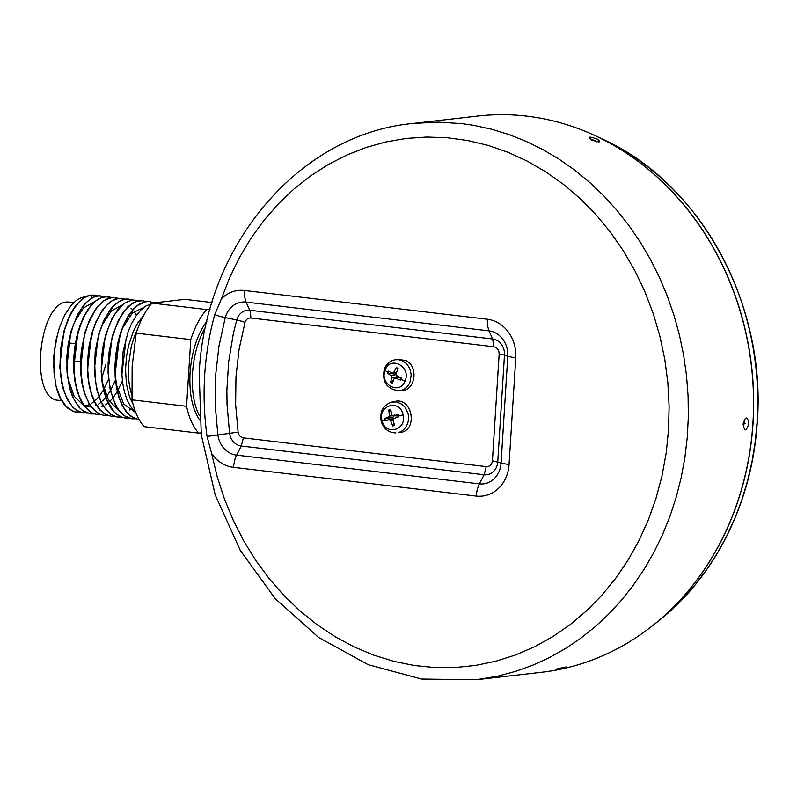 <?xml version="1.0" encoding="UTF-8"?>
<svg xmlns="http://www.w3.org/2000/svg" width="797" height="797" viewBox="0 0 797 797"><rect width="100%" height="100%" fill="white"/><g stroke="black" fill="none" stroke-linecap="round" stroke-linejoin="round"><path stroke-width="1.2" d="M396.338 367.646L393.569 372.667L392.254 373.215L388.159 371.033L387.711 372L387.392 373.036L391.257 375.805L391.775 377.34L390.6 382.51A8.319 7.233 -96.5 0 0 392.383 383.467L394.077 378.565L395.392 378.027L400.552 380.079L400.901 379.372L401.329 378.077L396.388 375.427L395.87 373.893L398.121 368.593A8.319 7.233 -96.5 0 0 396.338 367.646L397.613 369.688M405.912 360.583C418.993 366.57 415.287 390.998 401.349 390.669L398.5 390.789A15.631 13.599 -96.5 0 0 410.047 381.873L411.182 375.198L410.475 370.665L408.652 366.53L405.872 363.133L402.385 360.772L398.48 359.656L394.953 359.786L397.763 359.258L405.912 360.583M405.035 381.046C399.905 395.451 379.272 384.413 385.11 370.376L385.2 370.127C390.181 355.283 411.362 366.6 405.135 380.797L405.035 381.046A28.274 7.452 -159.2 0 1 400.901 379.372M394.077 378.565L399.267 377.001M400.951 377.778L400.552 380.079M393.409 380.328L390.6 382.51M387.392 373.036L393.618 373.863A4.633 4.035 83.5 0 1 393.758 373.375M527.036 116.163A279.946 243.503 83.5 0 1 752.926 422.988A279.946 243.503 83.5 0 1 541.302 672.319L476.158 679.751L498.304 676.025L515.669 671.373L532.645 665.256L549.143 657.714L565.073 648.788L580.346 638.517L594.881 626.96L608.609 614.188L621.441 600.261L633.306 585.257L644.155 569.257L653.929 552.351L662.556 534.628L670.008 516.187L676.235 497.119L681.206 477.533L684.892 457.538L687.273 437.244L688.339 416.751L688.09 396.179L686.516 375.636L683.627 355.233L679.442 335.089L673.983 315.293L667.288 295.976L659.378 277.217L650.302 259.145L640.111 241.84L628.863 225.402L616.609 209.92L603.429 195.474L589.381 182.144L574.557 170.01L559.016 159.131L542.857 149.557L526.169 141.358L509.034 134.563L491.55 129.214L473.807 125.348L461.891 123.605L437.952 122.11L412.637 123.475L477.782 116.043A279.946 243.503 83.5 0 1 527.036 116.163M382.042 420.557C377.619 405.135 399.865 398.829 402.993 414.609L403.053 414.878C407.118 430.051 385.439 436.208 382.112 420.826L382.042 420.557M394.017 423.655L392.712 425.937A8.319 7.233 -96.5 0 0 394.575 425.399L392.991 419.909L393.688 418.525L398.889 416.791L398.749 415.984L398.361 414.639L392.732 415.745L398.56 415.546M385.051 420.726L391.188 419.083A4.633 4.035 83.5 0 1 390.869 417.738L384.533 418.564L384.732 419.66L385.051 420.726L389.334 419.75L390.57 420.597L392.712 425.937M397.384 415.984L393.011 415.725L391.775 414.888L390.709 409.429A8.319 7.233 -96.5 0 0 388.846 409.957L391.098 411.74M396.876 375.696L396.408 377.459M393.618 373.863L395.83 374.69M396.019 373.524L392.254 373.215M558.279 668.613C553.656 669.938 555.589 669.719 564.087 667.946C568.679 666.481 566.747 666.71 558.279 668.613M591.553 139.794C599.713 142.773 601.645 142.543 597.361 139.136C589.152 136.287 587.22 136.506 591.553 139.794M743.093 424.114C744.478 431.566 746.42 431.346 748.891 423.446C747.387 415.964 745.454 416.193 743.093 424.114M395.85 432.91C388.338 432.622 383.427 428.656 381.125 421.015C379.671 411.142 383.397 404.766 392.303 401.907L395.113 401.379C411.73 397.255 418.166 428.647 401.469 432.343L398.58 432.472A15.631 13.599 -96.5 0 0 408.034 413.593L405.205 407.466L402.166 404.378L396.547 401.887L391.237 402.156M391.188 419.083L393.838 418.465M394.216 414.938L393.09 417.2L390.869 417.738M398.361 414.639L398.52 416.921L398.361 414.639M388.846 409.957L389.354 415.576L388.657 416.961L384.533 418.564M233.272 467.311L235.264 457.787L241.262 446.011L484.138 474.763L479.346 483.869L236.46 455.117A23.312 20.274 83.5 0 1 222.204 446.141A23.312 20.274 83.5 0 1 217.86 434.933L215.23 405.274L215.589 375.576L218.946 346.227L225.242 317.624A23.312 20.274 83.5 0 1 230.921 307.602A23.312 20.274 83.5 0 1 246.084 302.113L244.629 296.853L244.4 290.477A35.307 30.714 -96.5 0 0 221.427 298.785L214.722 314.685A267.812 232.953 -96.5 0 0 204.709 374.839A267.812 232.953 -96.5 0 0 207.061 436.447L211.683 453.722A35.307 30.714 -96.5 0 0 233.272 467.311L476.158 496.063A35.307 30.714 -96.5 0 0 509.054 464.641L501.064 463.127A23.312 20.274 83.5 0 1 479.346 483.869L477.194 489.547L476.158 496.063M595.967 136.038A279.797 243.374 83.5 0 1 596.076 136.098A279.797 243.374 83.5 0 1 751.621 366.54A279.797 243.374 83.5 0 1 652.026 626.113A279.797 243.374 83.5 0 1 651.926 626.193M138.688 419.611L131.087 416.572L126.275 411.929L122.14 405.404L118.853 397.275L116.501 387.76L115.186 377.31L114.927 366.192L115.734 354.904L117.577 343.816L120.377 333.315L124.013 323.861L128.367 315.692L133.238 309.206L138.479 304.554L143.858 301.973L149.169 301.515L145.413 301.714L137.881 305.261L133.488 309.326L128.058 316.768L123.326 326.222L120.377 334.401L115.983 355.681L115.346 374.59L116.591 386.475L119.151 397.225L122.897 406.291L127.659 413.225L133.268 417.777L138.688 419.611M135.59 412.139L130.559 406.49L127.072 399.875L124.372 391.785L122.599 382.58L121.782 372.568L123.117 351.597L128.108 331.801L131.784 323.193L136.038 315.911L140.78 310.123L145.781 306.058L151.52 303.697M206.602 309.575A70.694 34.161 96.8 0 0 190.772 339.612L136.207 333.146A70.694 34.161 -83.2 0 1 152.028 303.109L206.602 309.575L210.069 309.176M186.578 406.301A70.694 34.161 96.8 0 0 198.822 433.13L144.257 426.674A70.694 34.161 -83.2 0 1 132.013 399.835L186.578 406.301L190.772 339.612M201.043 432.881L198.822 433.13M206.971 321.131C197.377 334.033 191.738 351.258 190.065 372.797C189.048 393.25 192.256 409 199.708 420.069M212.012 302.551L184.944 299.353L152.028 303.109M136.207 333.146L132.133 366.261L132.013 399.835M205.656 326.9C198.214 339.612 193.83 355.004 192.525 373.086C191.579 390.41 193.86 404.637 199.37 415.765M73.892 302.442L67.386 301.993C38.027 302.222 29.16 399.994 58.47 400.273L61.528 400.642M103.441 347.024L103.48 345.43M85.658 296.663L81.294 297.61L76.293 300.419L71.441 304.992L64.856 314.735L59.496 327.338L55.84 340.807L53.817 355.761L54.007 372.558L56.149 386.515A59.257 28.632 96.8 0 0 60.791 399.347L64.288 404.637L68.253 408.622L74.858 411.939L80.318 412.328M57.723 333.196L54.266 352.154L53.718 367.248M121.871 374.69L126.275 337.4M135.779 412.637L123.655 404.009L116.262 384.343M115.037 374.949L119.62 335.796M122.758 327.617L132.501 312.902L143.609 307.582M131.973 418.814L128.397 417.987L123.156 414.968L118.464 409.917L115.416 404.926L110.205 389.882L108.033 371.95L112.108 337.061L117.966 321.241L122.449 313.39L127.4 307.273L132.691 303.039L138.07 300.887L140.76 300.608L142.603 300.738L137.194 301.226L131.156 304.315L125.338 309.963L120.058 317.873L115.505 327.736L111.939 339.074L109.538 351.308L108.412 364L108.611 376.473L110.155 388.149L112.995 398.58L116.98 407.187L119.361 410.714L124.74 415.944L132.123 418.833L135.44 418.863M132.182 408.702L129.433 410.047M118.554 410.037L108.601 400.363L102.484 382.719M138.947 300.738L132.571 299.931L125.866 302.412L122.868 304.603L115.824 312.703L112.018 319.218L107.685 329.46L104.387 341.026L102.265 353.479L101.448 366.122L101.966 378.465L103.829 389.932L106.928 399.935L113.642 411.332L116.352 413.992L122.23 417.349L125.229 418.017L120.407 416.731L115.276 413.294L110.703 407.845L106.918 400.662L103.989 391.905L102.056 381.982L101.139 371.143L105.214 336.254L111.929 318.71L117.747 309.585L124.193 303.278L132.262 299.891L138.778 300.758M118.006 417.16L112.457 415.396L109.856 413.713L102.992 405.733L101.06 402.146L96.626 389.165L94.255 370.326L98.33 335.437L103.779 320.454L110.604 309.087L114.419 304.852L121.064 300.29L126.454 298.995L128.825 299.104L125.687 299.124L120.576 300.708L114.619 305.012L109 311.776L104.038 320.633L99.924 331.243L97.533 340.04L94.644 361.968L95.391 380.448L97.543 391.576L100.94 401.23L105.413 408.871L110.773 414.181L116.81 416.941L121.662 417.229M102.096 325.166L111.261 311.009L121.821 305.191M127.759 306.148L128.287 306.407M131.007 308.2L132.7 309.794M134.115 311.468L136.526 315.223M87.421 370.545L91.436 334.62L95.71 322.277L102.265 310.222L109.896 302.023L115.266 299.034L121.782 298.277M80.527 369.728L84.542 333.813L89.603 319.667L96.337 308.08L104.068 300.449L111.58 297.45L118.105 298.317M122.369 380.757L117.747 390.719M117.279 391.526L113.483 397.235M112.596 398.341L109.458 401.738M107.993 403.043L105.593 404.836M103.261 406.171L101.867 406.789M73.643 368.931L77.957 331.97M115.426 380.089L110.853 389.902M110.394 390.719L106.589 396.418M105.702 397.534L102.564 400.931M101.099 402.226L98.698 404.019M96.367 405.354L94.982 405.972M91.127 406.958L84.522 406.131M84.093 405.952L74.151 396.278L68.024 378.635M66.749 368.114L70.764 332.17L77.468 314.646L84.532 304.016L92.402 297.55L97.792 295.817L104.327 296.683M74.529 321.908L83.585 307.861L94.036 301.953M111.381 297.47L107.705 296.614L101.707 297.48L95.7 301.017L89.941 307.074L84.771 315.333L80.377 325.485L76.99 337.021L74.798 349.365L73.892 362.057L74.33 374.451L76.094 385.947L79.132 396.099L83.296 404.368L88.417 410.405L92.761 413.314L97.662 414.759L91.237 412.637L83.984 405.803L80.019 398.908L76.93 390.47L74.788 380.707L73.693 370.097L73.663 358.899L74.699 347.612L76.751 336.633L79.74 326.312L83.536 317.106L88.019 309.266L92.98 303.159L98.27 298.945L104.686 296.633L111.211 297.5M104.497 296.663L99.436 295.757L93.398 297.261L87.421 301.405L81.802 307.991L76.761 316.758L72.597 327.258L69.488 339.014L67.576 351.547L66.978 364.179L67.735 376.403L69.807 387.671L73.115 397.384L75.207 401.568L80.079 408.213L82.858 410.664L90.768 413.942L83.326 411.192L78.475 406.749L72.467 396.597L69.538 387.84L67.028 372.597L66.888 355.92L68.124 344.653L71.381 330.078M118.275 298.287L113.015 297.401L106.997 298.975L103.969 300.778L98.151 306.247L95.401 309.884L88.208 323.781L84.582 335.019L82.091 347.273L80.876 359.895L80.995 372.408L82.46 384.204L85.199 394.674L89.125 403.441L94.046 410.037L99.735 414.171L104.556 415.576L99.187 414.022L96.567 412.447L89.603 404.727L84.362 393.08L82.031 383.586L80.716 373.076L80.477 362.007L81.304 350.68L85.159 331.721M125.169 299.104L118.793 298.307L112.277 300.668L106.36 305.58L100.9 312.842L96.098 322.177L93.1 330.237L88.527 351.427L87.74 370.356L88.885 382.331L91.346 393.2L95.002 402.375L99.705 409.509L105.254 414.261L111.45 416.383L104.507 413.962L99.565 409.688L95.311 403.531L91.834 395.651L89.314 386.415L87.79 376.074L87.331 365.076L88.636 348.179L92.053 332.528M94.365 372.498L95.222 351.218L98.948 333.345M101.259 373.315L101.349 359.955L102.584 348.717L105.832 334.162M108.143 374.122L108.113 363.043L109.139 351.786L112.726 334.969M153.731 302.81L149.497 301.555M125.229 418.017L128.556 418.046M145.831 301.555L142.603 300.738M111.45 416.383L114.768 416.413M132.053 299.921L128.825 299.104M104.556 415.576L107.884 415.596M97.662 414.759L100.99 414.779M90.768 413.942L94.096 413.962M97.603 295.846L91.227 295.039L85.13 297.161L79.202 301.894L73.673 309.027L68.841 318.192L64.886 329.061L62.036 341.046L60.433 353.609L60.144 366.251L61.2 378.276L63.571 389.225L66.151 396.398L71.78 405.832L74.45 408.612L80.268 412.228L87.212 413.145M108.531 379.272L103.969 389.085M103.5 389.902L99.695 395.601M98.818 396.717L95.67 400.114M94.215 401.409L91.814 403.202M89.483 404.537L84.502 406.111M83.884 413.125L76.821 410.624L72.696 407.187L67.356 399.546L63.312 389.394L61.409 381.434L59.795 366.241L63.87 331.353L68.004 319.338L71.431 312.225L75.287 306.148L81.623 299.323L88.268 295.587L94.215 295.01M105.732 364.787L101.896 377.778M59.914 368.423L60.452 349.773L64.487 329.261M56.149 386.515L60.403 398.012L66.171 406.45L73.135 411.322L76.99 412.308M387.621 372.269A28.274 7.452 -159.2 0 1 385.11 370.376M400.971 377.888L400.214 379.82M392.562 382.869L390.928 381.972M387.98 373.275L388.707 371.342M396.258 368.154L397.922 369.021M394.565 424.821L392.692 425.349L394.565 424.821M385.668 420.567L385.14 418.405M389.095 410.505L390.968 409.977L389.095 410.505M391.775 377.34L396.607 377.15M391.257 375.805L395.76 374.66M393.569 372.667L396.388 372.588M250.925 318.003L250.388 311.876L246.084 302.113L488.969 330.865L492.685 339.004L249.8 310.252A14.625 12.722 -96.5 0 0 236.719 319.986A11.307 2.341 -164.6 0 1 244.998 322.416C246.054 319.368 248.026 317.893 250.925 318.003L493.801 346.765C497.248 347.592 499.032 350.013 499.151 354.017L504.481 355.034A14.625 12.722 -96.5 0 0 492.685 339.004L493.801 346.765M499.151 354.017L492.436 460.736C491.849 464.691 489.786 466.653 486.26 466.634L243.384 437.882C240.515 437.304 238.751 435.391 238.094 432.143L235.633 404.398L235.972 376.622L239.11 349.166L244.998 322.416M390.57 420.597L393.07 420.238M389.334 419.75L393.409 418.535M388.657 416.961L393.09 417.2M389.354 415.576L391.915 415.237M384.802 419.939A28.274 1.704 166.1 0 0 382.112 420.826M403.053 414.878A28.274 1.704 166.1 0 0 398.749 415.984M207.061 436.447L229.586 433.339A14.625 12.722 -96.5 0 0 241.262 446.011L243.384 437.882M214.722 314.685A16.966 3.517 15.4 0 0 225.242 317.624L236.719 319.986L233.332 333.684L228.659 361.738L226.866 390.311L227.045 404.687L229.586 433.339L238.094 432.143M487.286 319.228L487.505 325.604L488.969 330.865A23.312 20.274 83.5 0 1 507.779 356.408L515.769 357.923A35.307 30.714 -96.5 0 0 487.286 319.228L244.4 290.477M486.26 466.634L484.138 474.763A14.625 12.722 -96.5 0 0 497.766 461.742L504.481 355.034L507.779 356.408L501.064 463.127L492.436 460.736M745.763 423.705L744.049 423.536M509.054 464.641L515.769 357.923M221.427 298.785L229.705 277.515L239.628 257.222L251.105 238.084L264.056 220.231L278.382 203.823L293.954 188.989L310.661 175.828L328.374 164.461L346.944 154.967L366.231 147.425L386.077 141.906L406.331 138.429L426.833 137.044L447.406 137.751L467.919 140.551L488.182 145.413L508.038 152.307L527.345 161.173L545.945 171.943L563.688 184.525L580.435 198.832L596.046 214.752L610.412 232.146L623.413 250.886L634.95 270.821L644.922 291.792L653.251 313.639L659.886 336.185L664.768 359.258L667.856 382.66L669.121 406.231L668.553 429.762L666.172 453.085L661.978 476.008L656.021 498.344L648.33 519.923L638.975 540.585L628.036 560.142L615.593 578.463L601.735 595.389L586.592 610.801L570.263 624.559L552.889 636.574L534.608 646.726L515.559 654.965L495.893 661.201L475.759 665.395L455.326 667.517L434.763 667.547L414.211 665.485L393.838 661.341L373.823 655.164L354.296 646.985L335.437 636.873L317.375 624.918L300.27 611.199L284.24 595.837L269.426 578.951L255.927 560.66L243.872 541.133L233.342 520.501L224.415 498.942L217.183 476.626L211.683 453.722M602.552 139.126C701.549 183.519 767.969 307.253 756.951 426.285C751.173 504.64 713.982 577.925 657.645 621.69L670.307 611L683.537 598.039L695.861 583.972L707.218 568.869L717.539 552.809L726.794 535.893L734.904 518.199L741.838 499.829L747.556 480.88L752.029 461.463L755.237 441.668L757.15 421.613A275.543 239.678 -96.5 0 0 602.552 139.126L596.076 136.098M143.58 315.512L137.622 323.144L133.159 331.791L128.616 345.48L126.474 356.717L125.527 369.449L126.424 384.034L129.463 396.667L133.069 404.288M137.742 328.643L134.514 335.985L131.356 346.157L128.546 364.548A50.898 24.597 96.8 0 0 131.804 394.864M92.253 297.63L91.197 295.049M398.5 390.789C386.465 388.816 381.773 381.514 384.403 368.881C386.435 363.93 389.952 360.902 394.953 359.786M394.694 377.967L398.789 376.742M596.136 141.896L597.292 141.537L590.916 139.186L591.603 140.252M743.77 425.718L744.268 421.384M556.426 669.091L565.641 667.049M412.637 123.475C299.034 134.135 205.108 245.207 199.2 373.375L201.312 434.973L215.23 494.957L240.286 550.428L275.284 598.706L318.601 637.431L368.154 664.678L421.563 679.044L476.158 679.751M400.991 377.808L400.771 378.535M657.645 621.69L652.026 626.113M73.912 361.021L80.348 361.788M68.741 342.919L75.307 343.696M87.361 369.499L87.471 371.681M80.467 368.692L80.587 370.874M73.583 367.865L73.693 370.047M77.658 332.987L78.275 330.885M66.689 367.058L66.799 369.24"/></g></svg>
